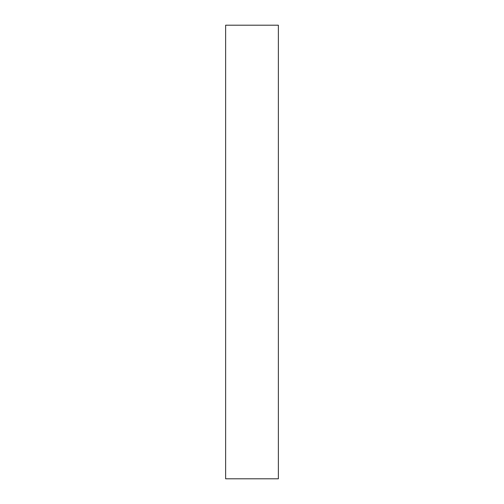 <?xml version="1.0" encoding="UTF-8"?>
<svg xmlns="http://www.w3.org/2000/svg" width="504" height="504" viewBox="0 0 504 504"><rect width="100%" height="100%" fill="white"/><g stroke="black" fill="none" stroke-linecap="round" stroke-linejoin="round"><path stroke-width="0.76" d="M278.365 478.8L225.634 478.8L225.634 25.2L278.365 25.2L278.365 478.8"/></g></svg>
